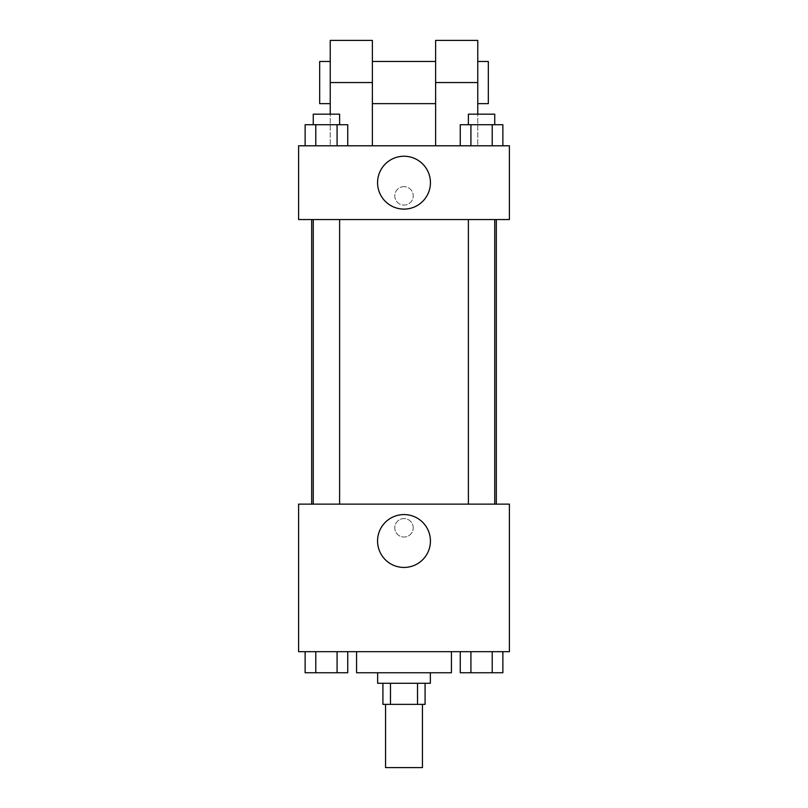 <?xml version="1.0" encoding="UTF-8"?>
<svg xmlns="http://www.w3.org/2000/svg" width="808" height="808" viewBox="0 0 808 808"><rect width="100%" height="100%" fill="white"/><g stroke="black" fill="none" stroke-linecap="round" stroke-linejoin="round"><path stroke-width="0.61" stroke-dasharray="4.04 3.03" d="M422.443 767.6L385.557 767.6M422.443 704.364L385.557 704.364L422.443 704.364M390.486 704.364L382.921 704.364L382.921 683.285L390.486 683.285L390.486 704.364L425.079 704.364L425.079 683.285L417.514 683.285L417.514 704.364M390.486 683.285L382.921 683.285M417.514 683.285L425.079 683.285M377.649 683.285L430.351 683.285M404 672.751L377.649 672.751L404 672.751M451.43 672.751L356.57 672.751M451.43 651.672L356.57 651.672L451.43 651.672M305.131 651.672L305.131 672.751L315.787 672.751L305.131 672.751L315.787 672.751L315.787 651.672L337.077 651.672L305.131 651.672L347.733 651.672L315.787 651.672L315.787 672.751L347.733 672.751L337.077 672.751L347.733 672.751L347.733 651.672L337.077 651.672L347.733 651.672L337.077 651.672L337.077 672.751L315.787 672.751L337.077 672.751L337.077 651.672L347.733 651.672L315.787 651.672L347.733 651.672M298.606 651.672L509.394 651.672L509.394 504.121L298.606 504.121L298.606 651.672M460.267 651.672L460.267 672.751L470.923 672.751L460.267 672.751L470.923 672.751L470.923 651.672L492.213 651.672L460.267 651.672L502.869 651.672L470.923 651.672L470.923 672.751L502.869 672.751L492.213 672.751L502.869 672.751L502.869 651.672L492.213 651.672L502.869 651.672L492.213 651.672L492.213 672.751L470.923 672.751L492.213 672.751L492.213 651.672L502.869 651.672L470.923 651.672L502.869 651.672M413.221 527.816A9.221 9.221 0 0 0 399.384 519.827A9.221 9.221 0 0 0 399.384 535.805A9.221 9.221 0 0 0 413.221 527.816A9.221 9.221 0 0 0 399.384 519.827A9.221 9.221 0 0 0 399.384 535.805A9.221 9.221 0 0 0 413.221 527.816M496.324 504.121L311.676 504.121L496.324 504.121M339.602 504.121L313.262 504.121L339.602 504.121L313.262 504.121L339.602 504.121L339.602 219.564L313.262 219.564L339.602 219.564M494.738 504.121L468.398 504.121L494.738 504.121L468.398 504.121L494.738 504.121L494.738 219.564L468.398 219.564L494.738 219.564M298.606 537.037L298.617 518.595L298.606 537.037M509.394 518.595L509.383 537.037L509.394 518.595M430.432 541.006A26.432 26.432 0 0 1 390.779 563.903A26.432 26.432 0 0 1 390.779 518.12A26.432 26.432 0 0 1 430.432 541.006M496.324 219.564L311.676 219.564L496.324 219.564M298.606 219.564L509.394 219.564L509.394 145.793L298.606 145.793L298.606 219.564L509.394 219.564M494.738 672.751L468.398 672.751M339.602 672.751L313.262 672.751M492.213 651.672L492.213 672.751M470.923 651.672L470.923 672.751M337.077 651.672L337.077 672.751M315.787 651.672L315.787 672.751M460.267 145.793L460.267 124.715L502.869 124.715L492.213 124.715L492.213 145.793L502.869 145.793L460.267 145.793L502.869 145.793L460.267 145.793L502.869 145.793L492.213 145.793L492.213 124.715L470.923 124.715L470.923 145.793L470.923 124.715L502.869 124.715L502.869 145.793M494.738 124.715L468.398 124.715L494.738 124.715L468.398 124.715L494.738 124.715L494.738 114.17L468.398 114.17L494.738 114.17L468.398 114.17L468.398 124.715M305.131 145.793L305.131 124.715L347.733 124.715L337.077 124.715L337.077 145.793L347.733 145.793L305.131 145.793L347.733 145.793L305.131 145.793L347.733 145.793L337.077 145.793L337.077 124.715L315.787 124.715L315.787 145.793L315.787 124.715L347.733 124.715L347.733 145.793M339.602 124.715L313.262 124.715L339.602 124.715L313.262 124.715L339.602 124.715L339.602 114.17L313.262 114.17L339.602 114.17L313.262 114.17L313.262 124.715M492.213 124.715L492.213 145.793M470.923 124.715L470.923 145.793M337.077 124.715L337.077 145.793M315.787 124.715L315.787 145.793M509.383 195.869L509.383 186.648L509.394 195.869M377.568 182.679A26.432 26.432 0 0 0 417.221 205.565A26.432 26.432 0 0 0 417.221 159.782A26.432 26.432 0 0 0 377.568 182.679M298.606 195.869L298.606 205.091L298.617 195.869M404 186.648A9.221 9.221 0 0 0 396.011 200.485A9.221 9.221 0 0 0 411.989 200.485A9.221 9.221 0 0 0 404 186.648A9.221 9.221 0 0 1 411.989 200.485A9.221 9.221 0 0 1 396.011 200.485A9.221 9.221 0 0 1 404 186.648M330.23 40.4L330.23 145.793L372.387 145.793L330.23 145.793L330.23 114.17M477.77 40.4L477.77 145.793L435.613 145.793L477.77 145.793L477.77 114.17M435.613 61.479L435.613 103.636L435.613 61.479M435.613 145.793L435.613 40.4M372.387 61.479L372.387 103.636L372.387 61.479M372.387 40.4L372.387 145.793M477.77 61.479L477.77 103.636L477.77 61.479M488.315 61.479L488.315 103.636M330.23 103.636L330.23 61.479L330.23 103.636M319.685 103.636L319.685 61.479M435.613 82.557L477.77 82.557M330.23 82.557L372.387 82.557M313.262 219.564L313.262 504.121M468.398 219.564L468.398 504.121"/><path stroke-width="1.21" d="M385.557 704.364L385.557 767.6L422.443 767.6L422.443 704.364M417.514 683.285L417.514 704.364L382.921 704.364L382.921 683.285M417.514 704.364L425.079 704.364L425.079 683.285M430.351 672.751L430.351 683.285L377.649 683.285L377.649 672.751M390.486 683.285L390.486 704.364M356.57 651.672L356.57 672.751L451.43 672.751L451.43 651.672M509.394 651.672L298.606 651.672L298.606 504.121L509.394 504.121L509.394 651.672M430.432 541.006A26.432 26.432 0 0 1 390.779 563.903A26.432 26.432 0 0 1 390.779 518.12A26.432 26.432 0 0 1 430.432 541.006M496.324 219.564L496.324 504.121M468.398 504.121L468.398 219.564M339.602 219.564L339.602 504.121M509.394 219.564L298.606 219.564L298.606 145.793L509.394 145.793L509.394 219.564L298.606 219.564M502.869 651.672L502.869 672.751L460.267 672.751L460.267 651.672M492.213 651.672L492.213 672.751M470.923 651.672L470.923 672.751M494.738 672.751L468.398 672.751M347.733 651.672L347.733 672.751L305.131 672.751L305.131 651.672M337.077 651.672L337.077 672.751M315.787 651.672L315.787 672.751M339.602 672.751L313.262 672.751M502.869 145.793L502.869 124.715L460.267 124.715L460.267 145.793M492.213 124.715L492.213 145.793M470.923 124.715L470.923 145.793M468.398 124.715L468.398 114.17L494.738 114.17L494.738 124.715M347.733 145.793L347.733 124.715L305.131 124.715L305.131 145.793M337.077 124.715L337.077 145.793M315.787 124.715L315.787 145.793M313.262 124.715L313.262 114.17L339.602 114.17L339.602 124.715M377.568 182.679A26.432 26.432 0 0 1 417.221 159.782A26.432 26.432 0 0 1 417.221 205.565A26.432 26.432 0 0 1 377.568 182.679M435.613 145.793L435.613 82.557L477.77 82.557L477.77 40.4L435.613 40.4L435.613 82.557M435.613 61.479L372.387 61.479M330.23 114.17L330.23 82.557L372.387 82.557L372.387 145.793M372.387 82.557L372.387 40.4L330.23 40.4L330.23 82.557M477.77 114.17L477.77 82.557M477.77 103.636L488.315 103.636L488.315 61.479L477.77 61.479M330.23 61.479L319.685 61.479L319.685 103.636L330.23 103.636M311.676 219.564L311.676 504.121M494.738 504.121L494.738 219.564M313.262 219.564L313.262 504.121M435.613 103.636L372.387 103.636"/></g></svg>
